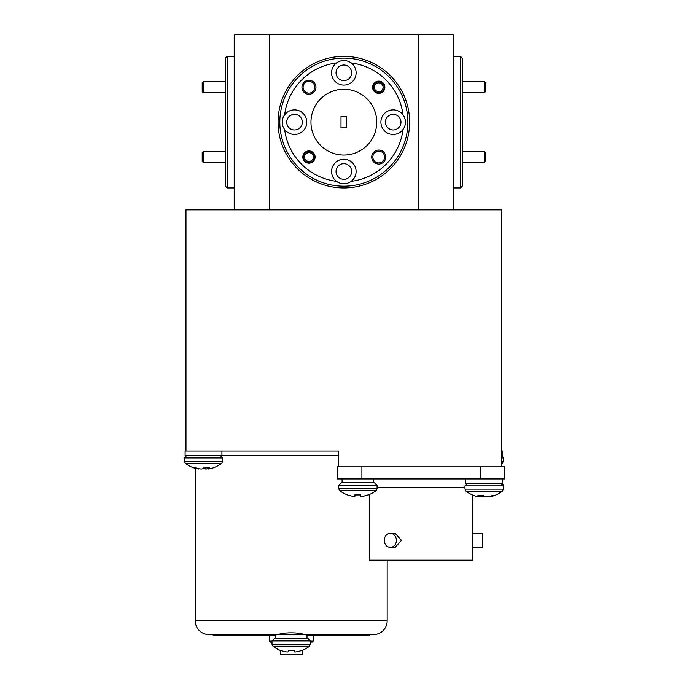 <?xml version="1.0" encoding="UTF-8"?>
<svg xmlns="http://www.w3.org/2000/svg" width="689" height="689" viewBox="0 0 689 689"><rect width="100%" height="100%" fill="white"/><g stroke="black" fill="none" stroke-linecap="round" stroke-linejoin="round"><path stroke-width="1.03" d="M203.289 92.757L202.196 91.654L202.196 82.887L203.289 81.793L203.289 92.757L225.432 92.757M203.289 162.526L202.196 161.433L202.196 152.657L203.289 151.563L203.289 162.526L225.432 162.526M311.376 160.701A4.384 4.384 0 0 0 312.617 154.62A4.384 4.384 0 0 0 306.536 153.389A4.384 4.384 0 0 0 305.305 159.469A4.384 4.384 0 0 0 311.376 160.701M305.933 152.476A5.478 5.478 0 0 1 313.529 154.017A5.478 5.478 0 0 1 311.988 161.614A5.478 5.478 0 0 1 304.383 160.072A5.478 5.478 0 0 1 305.933 152.476M484.393 151.563L485.495 152.657L485.495 161.433L484.393 162.526L484.393 151.563L462.25 151.563M381.146 90.931A4.384 4.384 0 0 0 382.386 84.85A4.384 4.384 0 0 0 376.306 83.619A4.384 4.384 0 0 0 375.074 89.691A4.384 4.384 0 0 0 381.146 90.931M375.703 82.706A5.478 5.478 0 0 1 383.299 84.247A5.478 5.478 0 0 1 381.758 91.844A5.478 5.478 0 0 1 374.161 90.302A5.478 5.478 0 0 1 375.703 82.706M484.393 81.793L485.495 82.887L485.495 91.654L484.393 92.757L484.393 81.793L462.25 81.793M310.429 644.267L272.009 644.224L272.009 640.934L310.429 640.934L310.429 644.224L310.429 642.096L312.186 642.096L313.142 641.14L310.429 641.14M302.127 650.373L302.127 654.55L280.302 654.55L280.302 650.373M272.009 641.14L269.287 641.14L269.287 635.43M272.009 642.096L270.252 642.096L269.287 641.14M307.001 634.552L307.001 638.41L275.428 638.41L275.428 634.552L276.418 634.552L208.948 634.552A13.685 13.685 0 0 1 195.263 620.867L195.263 468.322M310.429 644.224L309.447 646.222L272.99 646.222A29.799 29.799 0 0 0 280.759 650.554L281.172 650.554A29.799 29.679 180 0 0 285.625 651.76A29.799 29.679 180 0 1 281.172 650.554M287.571 651.949L287.235 651.949A29.713 27.345 102.9 0 1 285.857 651.803A29.713 27.345 102.9 0 0 287.235 651.949L287.571 651.949A29.713 11.325 95.4 0 0 288.157 651.803L288.312 650.554L288.209 651.76M294.117 650.554L294.229 651.76L294.117 650.554L294.229 651.76L294.117 650.554L288.312 650.554M309.447 646.222A29.799 29.799 0 0 1 301.67 650.554L301.265 650.554A29.799 29.679 180 0 1 296.813 651.76A29.799 29.679 180 0 0 301.265 650.554M490.439 496.183L490.465 496.691A29.799 27.818 -104.1 0 0 492.669 496.14A29.799 27.818 -104.1 0 0 494.599 495.486L492.575 495.486A29.799 27.818 104.1 0 1 488.363 496.691L488.131 496.735A29.713 29.575 -157.4 0 1 486.632 496.881L486.21 496.881A29.713 20.153 -96.8 0 1 485.177 496.735L485.047 496.691A29.799 10.352 -95.3 0 1 483.394 495.486L477.951 495.486A29.799 10.352 95.3 0 0 479.406 496.691L479.51 495.486M492.669 496.14A29.799 29.799 0 0 0 502.402 491.154L465.945 491.154A29.799 29.799 0 0 0 475.686 496.14A29.799 27.818 104.1 0 0 477.882 496.691L478.088 496.735A29.713 21.678 97.3 0 0 479.174 496.881L479.372 496.881A29.713 1.077 95 0 0 479.441 496.735L479.441 496.726M490.465 496.691L490.241 496.244M489.147 496.519L489.173 496.881A29.713 21.678 -97.3 0 0 490.267 496.735M483.394 495.486L483.308 496.691A29.799 10.352 95.3 0 0 484.178 496.14M483.308 496.691L483.273 495.486M482.197 495.486L482.145 496.881A29.713 20.153 96.8 0 0 483.178 496.735M482.145 496.881L481.775 495.486M480.207 495.486L480.224 496.735A29.713 29.575 157.4 0 0 481.723 496.881M480.224 496.735L479.966 495.486M479.449 496.58A29.799 27.818 -104.1 0 0 479.983 496.691M208.121 467.59L208.233 468.804A29.799 10.025 -95.3 0 0 209.637 467.59L204.168 467.59A29.799 10.025 95.3 0 1 202.566 468.804L202.437 468.839A29.713 19.895 96.7 0 1 201.421 468.994L200.999 468.994A29.713 29.558 151.2 0 1 199.5 468.839L199.259 468.804A29.799 27.939 -104.5 0 1 195.039 467.59L193.075 467.59A29.799 27.939 104.5 0 0 194.763 468.175A29.799 27.939 104.5 0 0 197.226 468.804L197.252 468.313M213.943 467.59A29.799 27.939 -104.5 0 1 212.255 468.175A29.799 29.799 0 0 0 221.737 463.258L185.281 463.258A29.799 29.799 0 0 0 194.763 468.175M207.768 467.59L207.751 468.804A29.799 27.939 104.5 0 0 208.19 468.709M207.751 468.804L207.535 467.59M205.959 467.59L206.02 468.994A29.713 29.558 -151.2 0 0 207.518 468.839M206.02 468.994L205.537 467.59M204.487 467.59L204.581 468.839A29.713 19.895 -96.7 0 0 205.598 468.994M204.581 468.839L204.357 467.59M203.505 468.175A29.799 10.025 -95.3 0 0 204.452 468.804M197.45 468.374L197.433 468.839A29.713 21.91 97.4 0 0 198.535 468.994M501.721 463.775A29.799 29.799 0 0 0 502.402 463.258L501.721 463.258M368.331 494.952L367.857 494.952A29.799 29.679 167.4 0 1 363.404 496.166L363.172 496.201A29.713 27.56 -103.5 0 1 361.777 496.356L361.441 496.356A29.713 11.859 -95.5 0 1 360.829 496.201L360.778 496.166A29.799 0.586 -95 0 1 360.58 494.952L354.775 494.952A29.799 0.586 95 0 0 354.757 496.166L354.861 494.952L354.714 496.201A29.713 10.791 95.4 0 1 354.155 496.356L353.827 496.356A29.713 27.112 102.3 0 1 352.458 496.201L352.225 496.166A29.799 29.679 167.4 0 1 347.773 494.952L347.42 494.952A29.799 29.799 0 0 1 339.651 490.628L376.099 490.628A29.799 29.799 0 0 1 368.331 494.952L368.331 494.952M363.525 496.14L363.525 496.166A29.799 29.679 -167.4 0 0 367.978 494.952M361.596 496.356L361.923 496.356A29.713 27.112 -102.3 0 0 363.292 496.201M355.085 494.952L354.973 496.166A29.799 0.586 95 0 0 355.171 494.952M354.973 496.166L355.033 494.952M353.974 496.356L354.31 496.356A29.713 11.859 95.5 0 0 354.921 496.201M374.558 482.817L341.193 482.817L338.669 485.34L377.081 485.34L374.558 482.817M384.255 540.357A7.019 6.08 -90 0 0 390.327 547.367A7.019 6.08 -90 0 0 396.408 540.357A7.019 6.08 -90 0 0 390.327 533.338A7.019 6.08 -90 0 0 384.255 540.357M390.327 547.367L395.15 547.367L401.463 540.357L395.15 533.338L390.327 533.338M472.378 543.242L472.775 533.338L482.421 533.338L482.421 547.367L472.775 547.367L472.706 546.833M472.361 537.687L472.775 560.174L369.278 560.174L369.278 494.581M472.775 533.338L472.775 495.107M460.493 56.377L462.25 58.134L462.25 186.185L460.493 187.942L460.493 56.377L453.474 56.377M279.812 122.16A64.025 64.025 0 0 0 343.845 186.185A64.025 64.025 0 0 0 407.871 122.16A64.025 64.025 0 0 0 343.845 58.134A64.025 64.025 0 0 0 279.812 122.16M409.628 122.16A65.782 65.782 0 0 1 343.845 187.942A65.782 65.782 0 0 1 278.063 122.16A65.782 65.782 0 0 1 343.845 56.377A65.782 65.782 0 0 1 409.628 122.16M400.981 122.16A7.803 7.803 0 0 0 393.178 114.357A7.803 7.803 0 0 0 385.375 122.16A7.803 7.803 0 0 0 393.178 129.963A7.803 7.803 0 0 0 400.981 122.16M351.648 171.492A7.803 7.803 0 0 0 343.845 163.689A7.803 7.803 0 0 0 336.034 171.492A7.803 7.803 0 0 0 343.845 179.304A7.803 7.803 0 0 0 351.648 171.492M302.316 122.16A7.803 7.803 0 0 0 294.504 114.357A7.803 7.803 0 0 0 286.702 122.16A7.803 7.803 0 0 0 294.504 129.963A7.803 7.803 0 0 0 302.316 122.16M351.648 72.819A7.803 7.803 0 0 0 343.845 65.016A7.803 7.803 0 0 0 336.034 72.819A7.803 7.803 0 0 0 343.845 80.63A7.803 7.803 0 0 0 351.648 72.819M384.867 87.27A6.141 6.141 0 0 0 378.726 81.13A6.141 6.141 0 0 0 372.585 87.27A6.141 6.141 0 0 0 378.726 93.411A6.141 6.141 0 0 0 384.867 87.27M315.097 157.04A6.141 6.141 0 0 0 308.956 150.908A6.141 6.141 0 0 0 302.815 157.04A6.141 6.141 0 0 0 308.956 163.181A6.141 6.141 0 0 0 315.097 157.04M385.745 157.04A7.019 7.019 0 0 0 378.726 150.03A7.019 7.019 0 0 0 371.716 157.04A7.019 7.019 0 0 0 378.726 164.06A7.019 7.019 0 0 0 385.745 157.04M384.608 157.04A5.874 5.874 0 0 0 378.726 151.167A5.874 5.874 0 0 0 372.852 157.04A5.874 5.874 0 0 0 378.726 162.923A5.874 5.874 0 0 0 384.608 157.04M315.975 87.27A7.019 7.019 0 0 0 308.956 80.26A7.019 7.019 0 0 0 301.937 87.27A7.019 7.019 0 0 0 308.956 94.29A7.019 7.019 0 0 0 315.975 87.27M314.83 87.27A5.874 5.874 0 0 0 308.956 81.397A5.874 5.874 0 0 0 303.082 87.27A5.874 5.874 0 0 0 308.956 93.153A5.874 5.874 0 0 0 314.83 87.27M351.166 181.345A12.281 12.281 0 0 0 343.845 159.219A12.281 12.281 0 0 0 336.516 181.345A12.281 12.281 0 0 0 351.166 181.345A59.642 59.642 0 0 0 403.031 129.489A12.281 12.281 0 0 0 389.319 110.498A12.281 12.281 0 0 0 389.319 133.812A12.281 12.281 0 0 0 403.031 129.489M284.652 129.489A12.281 12.281 0 0 0 306.786 122.16A12.281 12.281 0 0 0 284.652 114.83A12.281 12.281 0 0 0 284.652 129.489A59.642 59.642 0 0 0 336.516 181.345M336.516 62.966A12.281 12.281 0 0 0 343.845 85.1A12.281 12.281 0 0 0 351.166 62.966A12.281 12.281 0 0 0 336.516 62.966A59.642 59.642 0 0 0 284.652 114.83M310.954 122.16A32.891 32.891 0 0 0 343.845 155.051A32.891 32.891 0 0 0 376.737 122.16A32.891 32.891 0 0 0 343.845 89.269A32.891 32.891 0 0 0 310.954 122.16M227.189 187.942L225.432 186.185L225.432 58.134L227.189 56.377L227.189 187.942L234.208 187.942M221.927 451.062L338.583 451.062L185.091 451.062L185.091 455.455L221.927 455.455L221.927 451.062M195.263 620.867L387.166 620.867L387.166 560.174M338.583 455.455L221.927 455.455M304.073 634.552C299.81 632.235 282.619 632.235 278.356 634.552M387.166 620.867A13.685 13.685 0 0 1 373.49 634.552L276.418 634.552M275.97 635.43L213.159 635.43L213.159 634.552M275.97 634.552L274.644 634.552L274.644 635.43M307.785 634.552L307.785 635.43L369.278 635.43L369.278 634.552L373.49 634.552M307.785 635.43L306.467 635.43M291.214 638.41L275.428 638.41M185.97 451.062L185.97 209.869L501.721 209.869L501.721 466.858L504.701 466.858L504.701 478.958L337.352 478.958L337.352 466.858L338.583 466.858L338.583 451.062M373.662 478.958L373.662 482.817L342.088 482.817L342.088 478.958M501.721 466.858L361.906 466.858L361.906 478.958M361.906 466.858L338.583 466.858M340.995 116.458L340.995 127.861L346.696 127.861L346.696 116.458L340.995 116.458M418.395 209.869L418.395 34.45L269.287 34.45L269.287 209.869M234.208 209.869L234.208 34.45L269.287 34.45M418.395 34.45L453.474 34.45L453.474 209.869M403.031 114.83A59.642 59.642 0 0 0 351.166 62.966M501.721 455.455L502.591 455.455L502.591 451.062L501.721 451.062M208.233 468.804L208.087 467.59L208.233 468.804M212.255 468.175A29.799 27.939 -104.5 0 1 209.792 468.804L209.585 468.839A29.713 21.91 -97.4 0 1 208.483 468.994L208.285 468.994A29.713 1.421 -95 0 1 208.199 468.839M502.591 478.958L502.591 483.342L465.755 483.342L465.755 478.958M294.281 651.803A29.713 11.325 -95.4 0 0 294.866 651.949L294.866 651.949A29.713 11.325 -95.4 0 1 294.281 651.803L294.229 651.76M296.571 651.803A29.713 27.345 -102.9 0 1 295.193 651.949A29.713 27.345 -102.9 0 0 296.571 651.803L296.813 651.76M465.945 491.154L464.972 489.156L503.383 489.156L503.332 485.34M500.86 483.342L503.383 485.866L464.972 485.866L467.495 483.342M221.737 463.258L222.719 461.26L184.299 461.26L184.299 457.978L186.822 455.455M222.719 461.26L222.719 457.978L184.299 457.978M502.402 463.258L503.383 461.26L501.721 461.26M503.383 461.26L503.383 457.978L501.721 457.978M377.081 485.34L377.081 488.63L338.669 488.63L339.651 490.628M464.972 487.726L377.081 487.726M480.138 478.958L480.138 466.858M203.289 81.793L225.432 81.793M203.289 151.563L225.432 151.563M484.393 162.526L462.25 162.526M484.393 92.757L462.25 92.757M310.429 640.934L307.897 638.41M464.972 489.156L464.972 485.866M222.719 457.978L220.187 455.455M503.383 457.978L501.721 455.601M338.669 488.63L338.669 485.34M460.493 187.942L453.474 187.942M227.189 56.377L234.208 56.377M377.081 488.63L376.099 490.628M184.299 461.26L185.281 463.258L184.299 461.26M503.383 489.156L502.402 491.154M503.383 485.34L502.402 483.342M272.009 644.267L272.99 646.222M272.009 640.934L274.532 638.41M313.142 635.43L313.142 641.14"/></g></svg>
